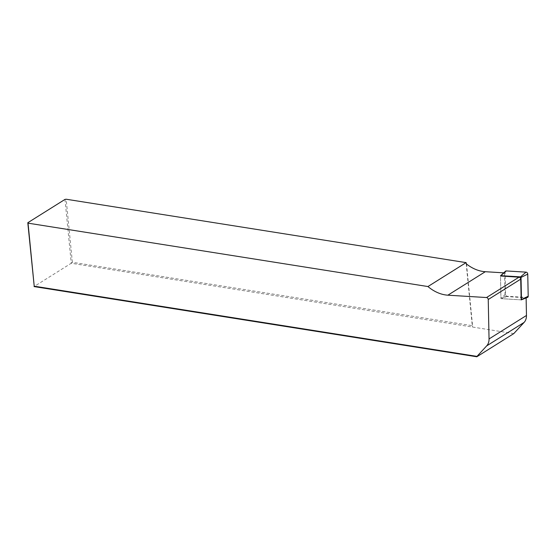<?xml version="1.0" encoding="UTF-8"?>
<svg xmlns="http://www.w3.org/2000/svg" width="556" height="556" viewBox="0 0 556 556"><rect width="100%" height="100%" fill="white"/><g stroke="black" fill="none" stroke-linecap="round" stroke-linejoin="round"><path stroke-width="0.42" stroke-dasharray="2.78 2.08" d="M505.494 271.203A1.717 1.3 -122.1 0 0 505.126 272.183L505.578 294.305A1.717 1.3 -122.1 0 0 507.287 296.279L527.046 297.481L521.174 299.865M527.519 297.411A1.717 1.3 57.9 0 1 527.046 297.481M504.542 272.885L505.029 296.487L526.115 297.773L521.132 299.865L501.408 298.662A0.466 0.347 57.9 0 1 500.949 298.127L500.497 276.047L504.542 272.885L503.729 272.836M64.989 199.409L71.251 263.252L72.363 262.272L472.266 325.67L466.088 262.627M72.363 262.272L66.178 199.229M513.779 333.6L71.251 263.252L34.062 286.576M472.266 325.67L472.579 326.879M466.512 264.01L472.697 327.088M521.132 299.865L500.956 298.635L500.497 276.047M505.029 296.487L500.956 298.635M507.287 296.279L501.408 298.662M505.578 294.305L500.949 298.127M505.126 272.183L500.497 276.005"/><path stroke-width="0.83" d="M527.748 274.115A1.717 1.3 57.9 0 0 526.039 272.141L506.273 270.939A1.717 1.3 -122.1 0 0 505.494 271.203L500.595 275.741A0.466 0.347 57.9 0 1 500.803 275.672L520.569 276.874A0.466 0.347 -122.1 0 1 521.028 277.409L521.479 299.531A0.466 0.347 -122.1 0 1 521.299 299.844L527.519 297.411A1.717 1.3 57.9 0 0 528.2 296.237L527.748 274.115L521.028 277.409M500.595 275.741A0.466 0.347 57.9 0 0 500.497 276.005L518.998 277.18A1.717 1.3 -122.1 0 1 520.708 279.147L521.174 299.865A0.466 0.347 -122.1 0 0 521.299 299.844M466.088 262.627L66.178 199.229L64.989 199.409L27.8 222.734L28.036 223.151L427.939 286.548L466.088 262.627L466.512 264.01A36.536 27.612 -122.1 0 0 485.305 271.71L503.729 272.836M28.036 223.151L34.215 286.187L476.978 356.389L486.688 345.874A12.892 9.744 -122.1 0 0 489.044 338.945L488.237 299.51A1.717 1.3 -122.1 0 0 486.528 297.536L447.872 295.187A36.536 27.612 57.9 0 1 427.939 286.548M34.215 286.187L27.8 222.734M526.115 297.96L526.469 315.467A12.892 9.744 57.9 0 1 524.113 322.404L513.779 333.6L476.826 356.771L34.062 286.576M476.826 356.771L476.978 356.389M528.2 296.237L521.479 299.531M506.273 270.939L500.803 275.672M526.039 272.141L520.569 276.874M447.872 295.187L485.305 271.71M518.998 277.18L486.528 297.536M520.708 279.147L488.237 299.51M489.044 338.945L526.469 315.467M486.688 345.874L524.113 322.404"/></g></svg>
